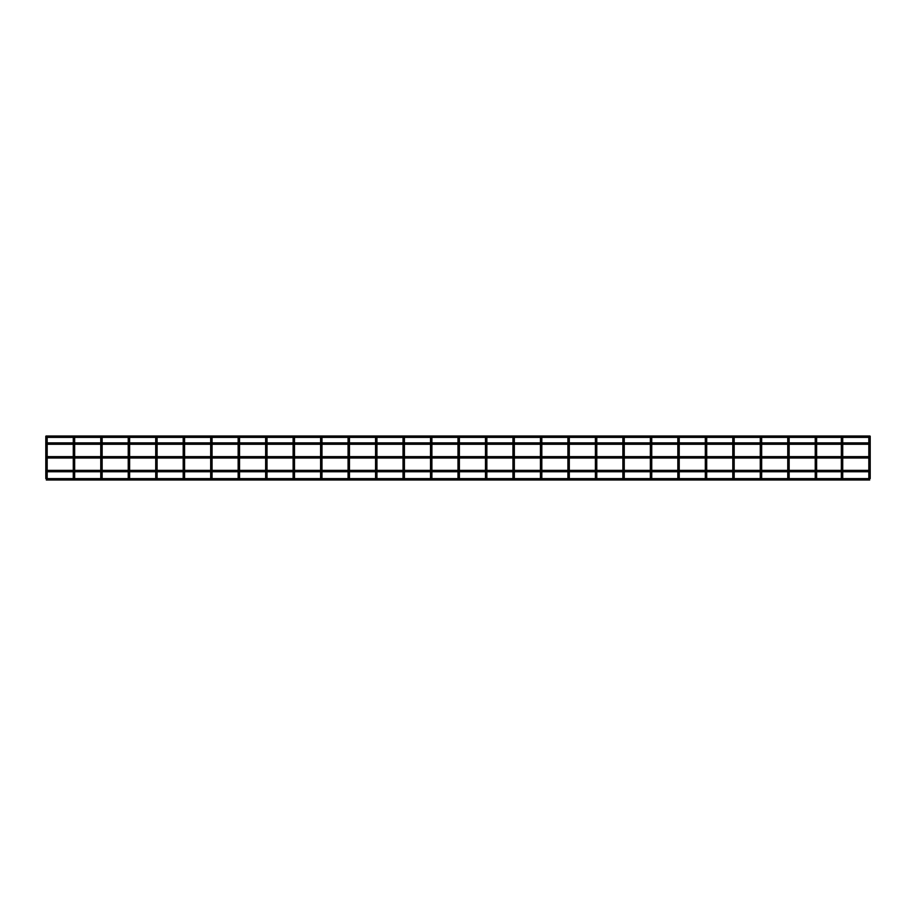 <?xml version="1.0" encoding="UTF-8"?>
<svg xmlns="http://www.w3.org/2000/svg" width="916" height="916" viewBox="0 0 916 916"><rect width="100%" height="100%" fill="white"/><g stroke="black" fill="none" stroke-linecap="round" stroke-linejoin="round"><path stroke-width="1.37" d="M45.8 436.268L45.8 477.923A0.687 0.687 0 0 1 46.487 477.236A0.687 0.687 0 0 0 45.8 477.923A0.687 0.687 0 0 0 46.487 478.61A0.687 0.687 0 0 0 47.174 477.923A0.687 0.687 0 0 0 46.487 477.236A0.687 0.687 0 0 0 45.8 477.923A0.687 0.687 0 0 0 46.487 478.61A0.687 0.687 0 0 0 47.174 477.923L47.174 476.412L47.174 477.923M869.513 478.61A0.687 0.687 0 0 0 870.2 477.923A0.687 0.687 0 0 0 869.513 477.236A0.687 0.687 0 0 0 868.826 477.923A0.687 0.687 0 0 0 869.513 478.61A0.687 0.687 0 0 0 870.2 477.923L870.2 476.412L868.826 476.412L868.826 477.923A0.687 0.687 0 0 0 869.513 478.61A0.687 0.687 0 0 1 868.826 477.923L868.826 477.923A0.687 0.687 0 0 1 869.513 477.236M74.654 471.74L74.654 476.412L73.28 476.412L73.28 471.74L73.28 477.923A0.687 0.687 0 0 1 73.967 477.236A0.687 0.687 0 0 0 73.28 477.923A0.687 0.687 0 0 0 73.967 478.61A0.687 0.687 0 0 0 74.654 477.923A0.687 0.687 0 0 0 73.967 477.236A0.687 0.687 0 0 0 73.28 477.923A0.687 0.687 0 0 0 73.967 478.61A0.687 0.687 0 0 0 74.654 477.923L74.654 476.412L74.654 477.923M100.76 471.74L100.76 477.923A0.687 0.687 0 0 1 101.447 477.236A0.687 0.687 0 0 0 100.76 477.923A0.687 0.687 0 0 0 101.447 478.61A0.687 0.687 0 0 0 102.134 477.923L102.134 477.923A0.687 0.687 0 0 0 101.447 477.236A0.687 0.687 0 0 0 100.76 477.923A0.687 0.687 0 0 0 101.447 478.61A0.687 0.687 0 0 0 102.134 477.923L102.134 476.412L102.134 477.923M128.927 478.61A0.687 0.687 0 0 0 129.614 477.923A0.687 0.687 0 0 0 128.927 477.236A0.687 0.687 0 0 0 128.24 477.923A0.687 0.687 0 0 0 128.927 478.61A0.687 0.687 0 0 0 129.614 477.923L129.614 476.412L128.24 476.412L128.24 477.923A0.687 0.687 0 0 0 128.927 478.61A0.687 0.687 0 0 1 128.24 477.923L128.24 477.923A0.687 0.687 0 0 1 128.927 477.236M156.407 478.61A0.687 0.687 0 0 0 157.094 477.923A0.687 0.687 0 0 0 156.407 477.236A0.687 0.687 0 0 0 155.72 477.923A0.687 0.687 0 0 0 156.407 478.61A0.687 0.687 0 0 0 157.094 477.923L157.094 476.412L155.72 476.412L155.72 477.923A0.687 0.687 0 0 0 156.407 478.61A0.687 0.687 0 0 1 155.72 477.923L155.72 477.923A0.687 0.687 0 0 1 156.407 477.236M183.887 478.61A0.687 0.687 0 0 0 184.574 477.923A0.687 0.687 0 0 0 183.887 477.236A0.687 0.687 0 0 0 183.2 477.923A0.687 0.687 0 0 0 183.887 478.61A0.687 0.687 0 0 0 184.574 477.923L184.574 476.412L183.2 476.412L183.2 477.923A0.687 0.687 0 0 0 183.887 478.61A0.687 0.687 0 0 1 183.2 477.923L183.2 477.923A0.687 0.687 0 0 1 183.887 477.236M211.367 478.61A0.687 0.687 0 0 0 212.054 477.923A0.687 0.687 0 0 0 211.367 477.236A0.687 0.687 0 0 0 210.68 477.923A0.687 0.687 0 0 0 211.367 478.61A0.687 0.687 0 0 0 212.054 477.923L212.054 476.412L210.68 476.412L210.68 471.74L210.68 477.923A0.687 0.687 0 0 0 211.367 478.61A0.687 0.687 0 0 1 210.68 477.923L210.68 477.923A0.687 0.687 0 0 1 211.367 477.236M238.847 478.61A0.687 0.687 0 0 0 239.534 477.923A0.687 0.687 0 0 0 238.847 477.236A0.687 0.687 0 0 0 238.16 477.923A0.687 0.687 0 0 0 238.847 478.61A0.687 0.687 0 0 0 239.534 477.923L239.534 471.74L239.534 476.412L238.16 476.412L238.16 471.74L238.16 477.923A0.687 0.687 0 0 0 238.847 478.61A0.687 0.687 0 0 1 238.16 477.923L238.16 477.923A0.687 0.687 0 0 1 238.847 477.236M266.327 478.61A0.687 0.687 0 0 0 267.014 477.923A0.687 0.687 0 0 0 266.327 477.236A0.687 0.687 0 0 0 265.64 477.923A0.687 0.687 0 0 0 266.327 478.61A0.687 0.687 0 0 0 267.014 477.923L267.014 476.412L265.64 476.412L265.64 471.74L265.64 477.923A0.687 0.687 0 0 0 266.327 478.61A0.687 0.687 0 0 1 265.64 477.923L265.64 477.923A0.687 0.687 0 0 1 266.327 477.236M293.807 478.61A0.687 0.687 0 0 0 294.494 477.923A0.687 0.687 0 0 0 293.807 477.236A0.687 0.687 0 0 0 293.12 477.923A0.687 0.687 0 0 0 293.807 478.61A0.687 0.687 0 0 0 294.494 477.923L294.494 476.412L293.12 476.412L293.12 477.923A0.687 0.687 0 0 0 293.807 478.61A0.687 0.687 0 0 1 293.12 477.923L293.12 477.923A0.687 0.687 0 0 1 293.807 477.236M321.287 478.61A0.687 0.687 0 0 0 321.974 477.923A0.687 0.687 0 0 0 321.287 477.236A0.687 0.687 0 0 0 320.6 477.923A0.687 0.687 0 0 0 321.287 478.61A0.687 0.687 0 0 0 321.974 477.923L321.974 476.412L320.6 476.412L320.6 477.923A0.687 0.687 0 0 0 321.287 478.61A0.687 0.687 0 0 1 320.6 477.923L320.6 477.923A0.687 0.687 0 0 1 321.287 477.236M348.767 478.61A0.687 0.687 0 0 0 349.454 477.923A0.687 0.687 0 0 0 348.767 477.236A0.687 0.687 0 0 0 348.08 477.923A0.687 0.687 0 0 0 348.767 478.61A0.687 0.687 0 0 0 349.454 477.923L349.454 476.412L348.08 476.412L348.08 477.923A0.687 0.687 0 0 0 348.767 478.61A0.687 0.687 0 0 1 348.08 477.923L348.08 477.923A0.687 0.687 0 0 1 348.767 477.236M376.247 478.61A0.687 0.687 0 0 0 376.934 477.923A0.687 0.687 0 0 0 376.247 477.236A0.687 0.687 0 0 0 375.56 477.923A0.687 0.687 0 0 0 376.247 478.61A0.687 0.687 0 0 0 376.934 477.923L376.934 476.412L375.56 476.412L375.56 477.923A0.687 0.687 0 0 0 376.247 478.61A0.687 0.687 0 0 1 375.56 477.923L375.56 477.923A0.687 0.687 0 0 1 376.247 477.236M403.727 478.61A0.687 0.687 0 0 0 404.414 477.923A0.687 0.687 0 0 0 403.727 477.236A0.687 0.687 0 0 0 403.04 477.923A0.687 0.687 0 0 0 403.727 478.61A0.687 0.687 0 0 0 404.414 477.923L404.414 476.412L403.04 476.412L403.04 477.923A0.687 0.687 0 0 0 403.727 478.61A0.687 0.687 0 0 1 403.04 477.923L403.04 477.923A0.687 0.687 0 0 1 403.727 477.236M431.207 478.61A0.687 0.687 0 0 0 431.894 477.923A0.687 0.687 0 0 0 431.207 477.236A0.687 0.687 0 0 0 430.52 477.923A0.687 0.687 0 0 0 431.207 478.61A0.687 0.687 0 0 0 431.894 477.923L431.894 476.412L430.52 476.412L430.52 477.923A0.687 0.687 0 0 0 431.207 478.61A0.687 0.687 0 0 1 430.52 477.923L430.52 477.923A0.687 0.687 0 0 1 431.207 477.236M458.687 478.61A0.687 0.687 0 0 0 459.374 477.923A0.687 0.687 0 0 0 458.687 477.236A0.687 0.687 0 0 0 458 477.923A0.687 0.687 0 0 0 458.687 478.61A0.687 0.687 0 0 0 459.374 477.923L459.374 476.412L458 476.412L458 471.74L458 477.923A0.687 0.687 0 0 0 458.687 478.61A0.687 0.687 0 0 1 458 477.923L458 477.923A0.687 0.687 0 0 1 458.687 477.236M486.167 478.61A0.687 0.687 0 0 0 486.854 477.923A0.687 0.687 0 0 0 486.167 477.236A0.687 0.687 0 0 0 485.48 477.923A0.687 0.687 0 0 0 486.167 478.61A0.687 0.687 0 0 0 486.854 477.923L486.854 476.412L485.48 476.412L485.48 477.923A0.687 0.687 0 0 0 486.167 478.61A0.687 0.687 0 0 1 485.48 477.923L485.48 477.923A0.687 0.687 0 0 1 486.167 477.236M513.647 478.61A0.687 0.687 0 0 0 514.334 477.923A0.687 0.687 0 0 0 513.647 477.236A0.687 0.687 0 0 0 512.96 477.923A0.687 0.687 0 0 0 513.647 478.61A0.687 0.687 0 0 0 514.334 477.923L514.334 476.412L512.96 476.412L512.96 477.923A0.687 0.687 0 0 0 513.647 478.61A0.687 0.687 0 0 1 512.96 477.923L512.96 477.923A0.687 0.687 0 0 1 513.647 477.236M541.127 478.61A0.687 0.687 0 0 0 541.814 477.923A0.687 0.687 0 0 0 541.127 477.236A0.687 0.687 0 0 0 540.44 477.923A0.687 0.687 0 0 0 541.127 478.61A0.687 0.687 0 0 0 541.814 477.923L541.814 476.412L540.44 476.412L540.44 477.923A0.687 0.687 0 0 0 541.127 478.61A0.687 0.687 0 0 1 540.44 477.923L540.44 477.923A0.687 0.687 0 0 1 541.127 477.236M568.607 478.61A0.687 0.687 0 0 0 569.294 477.923A0.687 0.687 0 0 0 568.607 477.236A0.687 0.687 0 0 0 567.92 477.923A0.687 0.687 0 0 0 568.607 478.61A0.687 0.687 0 0 0 569.294 477.923L569.294 476.412L567.92 476.412L567.92 477.923A0.687 0.687 0 0 0 568.607 478.61A0.687 0.687 0 0 1 567.92 477.923L567.92 477.923A0.687 0.687 0 0 1 568.607 477.236M596.087 478.61A0.687 0.687 0 0 0 596.774 477.923A0.687 0.687 0 0 0 596.087 477.236A0.687 0.687 0 0 0 595.4 477.923A0.687 0.687 0 0 0 596.087 478.61A0.687 0.687 0 0 0 596.774 477.923L596.774 476.412L595.4 476.412L595.4 477.923A0.687 0.687 0 0 0 596.087 478.61A0.687 0.687 0 0 1 595.4 477.923L595.4 477.923A0.687 0.687 0 0 1 596.087 477.236M623.567 478.61A0.687 0.687 0 0 0 624.254 477.923A0.687 0.687 0 0 0 623.567 477.236A0.687 0.687 0 0 0 622.88 477.923A0.687 0.687 0 0 0 623.567 478.61A0.687 0.687 0 0 0 624.254 477.923L624.254 476.412L622.88 476.412L622.88 477.923A0.687 0.687 0 0 0 623.567 478.61A0.687 0.687 0 0 1 622.88 477.923L622.88 477.923A0.687 0.687 0 0 1 623.567 477.236M651.047 478.61A0.687 0.687 0 0 0 651.734 477.923A0.687 0.687 0 0 0 651.047 477.236A0.687 0.687 0 0 0 650.36 477.923A0.687 0.687 0 0 0 651.047 478.61A0.687 0.687 0 0 0 651.734 477.923L651.734 476.412L650.36 476.412L650.36 477.923A0.687 0.687 0 0 0 651.047 478.61A0.687 0.687 0 0 1 650.36 477.923L650.36 477.923A0.687 0.687 0 0 1 651.047 477.236M678.527 478.61A0.687 0.687 0 0 0 679.214 477.923A0.687 0.687 0 0 0 678.527 477.236A0.687 0.687 0 0 0 677.84 477.923A0.687 0.687 0 0 0 678.527 478.61A0.687 0.687 0 0 0 679.214 477.923L679.214 476.412L677.84 476.412L677.84 477.923A0.687 0.687 0 0 0 678.527 478.61A0.687 0.687 0 0 1 677.84 477.923L677.84 477.923A0.687 0.687 0 0 1 678.527 477.236M706.007 478.61A0.687 0.687 0 0 0 706.694 477.923A0.687 0.687 0 0 0 706.007 477.236A0.687 0.687 0 0 0 705.32 477.923A0.687 0.687 0 0 0 706.007 478.61A0.687 0.687 0 0 0 706.694 477.923L706.694 476.412L705.32 476.412L705.32 477.923A0.687 0.687 0 0 0 706.007 478.61A0.687 0.687 0 0 1 705.32 477.923L705.32 477.923A0.687 0.687 0 0 1 706.007 477.236M733.487 478.61A0.687 0.687 0 0 0 734.174 477.923A0.687 0.687 0 0 0 733.487 477.236A0.687 0.687 0 0 0 732.8 477.923A0.687 0.687 0 0 0 733.487 478.61A0.687 0.687 0 0 0 734.174 477.923L734.174 476.412L732.8 476.412L732.8 477.923A0.687 0.687 0 0 0 733.487 478.61A0.687 0.687 0 0 1 732.8 477.923L732.8 477.923A0.687 0.687 0 0 1 733.487 477.236M760.967 478.61A0.687 0.687 0 0 0 761.654 477.923A0.687 0.687 0 0 0 760.967 477.236A0.687 0.687 0 0 0 760.28 477.923A0.687 0.687 0 0 0 760.967 478.61A0.687 0.687 0 0 0 761.654 477.923L761.654 476.412L760.28 476.412L760.28 477.923A0.687 0.687 0 0 0 760.967 478.61A0.687 0.687 0 0 1 760.28 477.923L760.28 477.923A0.687 0.687 0 0 1 760.967 477.236M788.447 478.61A0.687 0.687 0 0 0 789.134 477.923A0.687 0.687 0 0 0 788.447 477.236A0.687 0.687 0 0 0 787.76 477.923A0.687 0.687 0 0 0 788.447 478.61A0.687 0.687 0 0 0 789.134 477.923L789.134 476.412L787.76 476.412L787.76 477.923A0.687 0.687 0 0 0 788.447 478.61A0.687 0.687 0 0 1 787.76 477.923L787.76 477.923A0.687 0.687 0 0 1 788.447 477.236M815.927 478.61A0.687 0.687 0 0 0 816.614 477.923A0.687 0.687 0 0 0 815.927 477.236A0.687 0.687 0 0 0 815.24 477.923A0.687 0.687 0 0 0 815.927 478.61A0.687 0.687 0 0 0 816.614 477.923L816.614 476.412L815.24 476.412L815.24 477.923A0.687 0.687 0 0 0 815.927 478.61A0.687 0.687 0 0 1 815.24 477.923L815.24 477.923A0.687 0.687 0 0 1 815.927 477.236M842.033 478.61A0.687 0.687 0 0 0 842.72 477.923A0.687 0.687 0 0 0 842.033 477.236A0.687 0.687 0 0 0 841.346 477.923A0.687 0.687 0 0 0 842.033 478.61A0.687 0.687 0 0 0 842.72 477.923L842.72 476.412L841.346 476.412L841.346 477.923A0.687 0.687 0 0 0 842.033 478.61A0.687 0.687 0 0 1 841.346 477.923L841.346 477.923A0.687 0.687 0 0 1 842.033 477.236M45.8 476.412L47.174 476.412L47.174 471.74M45.8 477.923A0.687 0.687 0 0 0 46.487 478.61M73.28 477.923A0.687 0.687 0 0 0 73.967 478.61M100.76 476.412L102.134 476.412L102.134 471.74M100.76 477.923A0.687 0.687 0 0 0 101.447 478.61M47.174 437.39L47.174 442.886M47.174 444.26L47.174 456.626M47.174 458L47.174 470.366L73.28 470.366L73.28 458L73.28 470.366M870.2 436.268L870.2 476.412M868.826 437.39L868.826 442.886M868.826 444.26L868.826 456.626M868.826 458L868.826 470.366L842.72 470.366L842.72 458M868.826 471.74L868.826 476.412M869.948 436.016L46.052 436.016M869.948 437.39L46.052 437.39M74.654 437.39L74.654 442.886M74.654 444.26L74.654 456.626M74.654 458L74.654 470.366L100.76 470.366L100.76 458M73.28 456.626L73.28 444.26L73.28 456.626M73.28 442.886L73.28 437.39L73.28 442.886M102.134 437.39L102.134 442.886M102.134 444.26L102.134 456.626M102.134 458L102.134 470.366L128.24 470.366L128.24 458M100.76 437.39L100.76 442.886M100.76 444.26L100.76 456.626M129.614 437.39L129.614 442.886M129.614 444.26L129.614 456.626M129.614 458L129.614 470.366L155.72 470.366L155.72 458M129.614 471.74L129.614 476.412M128.24 437.39L128.24 442.886M128.24 444.26L128.24 456.626M128.24 471.74L128.24 476.412M157.094 437.39L157.094 442.886M157.094 444.26L157.094 456.626M157.094 458L157.094 470.366L183.2 470.366L183.2 458M157.094 471.74L157.094 476.412M155.72 437.39L155.72 442.886M155.72 444.26L155.72 456.626M155.72 471.74L155.72 476.412M184.574 437.39L184.574 442.886M184.574 444.26L184.574 456.626M184.574 458L184.574 470.366L210.68 470.366L210.68 458L210.68 470.366M184.574 471.74L184.574 476.412M183.2 437.39L183.2 442.886M183.2 444.26L183.2 456.626M183.2 471.74L183.2 476.412M212.054 437.39L212.054 442.886M212.054 444.26L212.054 456.626M212.054 458L212.054 470.366L238.16 470.366L238.16 458L238.16 470.366M212.054 471.74L212.054 476.412M210.68 456.626L210.68 444.26L210.68 456.626M210.68 442.886L210.68 437.39L210.68 442.886M239.534 470.366L239.534 458L239.534 470.366L265.64 470.366L265.64 458L265.64 470.366M239.534 456.626L239.534 444.26L239.534 456.626M239.534 442.886L239.534 437.39L239.534 442.886M238.16 456.626L238.16 444.26L238.16 456.626M238.16 442.886L238.16 437.39L238.16 442.886M267.014 437.39L267.014 442.886M267.014 444.26L267.014 456.626M267.014 458L267.014 470.366L293.12 470.366L293.12 458M267.014 471.74L267.014 476.412M265.64 456.626L265.64 444.26L265.64 456.626M265.64 442.886L265.64 437.39L265.64 442.886M294.494 437.39L294.494 442.886M294.494 444.26L294.494 456.626M294.494 458L294.494 470.366L320.6 470.366L320.6 458M294.494 471.74L294.494 476.412M293.12 437.39L293.12 442.886M293.12 444.26L293.12 456.626M293.12 471.74L293.12 476.412M321.974 437.39L321.974 442.886M321.974 444.26L321.974 456.626M321.974 458L321.974 470.366L348.08 470.366L348.08 458M321.974 471.74L321.974 476.412M320.6 437.39L320.6 442.886M320.6 444.26L320.6 456.626M320.6 471.74L320.6 476.412M349.454 437.39L349.454 442.886M349.454 444.26L349.454 456.626M349.454 458L349.454 470.366L375.56 470.366L375.56 458M349.454 471.74L349.454 476.412M348.08 437.39L348.08 442.886M348.08 444.26L348.08 456.626M348.08 471.74L348.08 476.412M376.934 437.39L376.934 442.886M376.934 444.26L376.934 456.626M376.934 458L376.934 470.366L403.04 470.366L403.04 458M376.934 471.74L376.934 476.412M375.56 437.39L375.56 442.886M375.56 444.26L375.56 456.626M375.56 471.74L375.56 476.412M404.414 437.39L404.414 442.886M404.414 444.26L404.414 456.626M404.414 458L404.414 470.366L430.52 470.366L430.52 458M404.414 471.74L404.414 476.412M403.04 437.39L403.04 442.886M403.04 444.26L403.04 456.626M403.04 471.74L403.04 476.412M431.894 437.39L431.894 442.886M431.894 444.26L431.894 456.626M431.894 458L431.894 470.366L458 470.366L458 458L458 470.366M431.894 471.74L431.894 476.412M430.52 437.39L430.52 442.886M430.52 444.26L430.52 456.626M430.52 471.74L430.52 476.412M459.374 437.39L459.374 442.886M459.374 444.26L459.374 456.626M459.374 458L459.374 470.366L485.48 470.366L485.48 458M459.374 471.74L459.374 476.412M458 456.626L458 444.26L458 456.626M458 442.886L458 437.39L458 442.886M486.854 437.39L486.854 442.886M486.854 444.26L486.854 456.626M486.854 458L486.854 470.366L512.96 470.366L512.96 458M486.854 471.74L486.854 476.412M485.48 437.39L485.48 442.886M485.48 444.26L485.48 456.626M485.48 471.74L485.48 476.412M514.334 437.39L514.334 442.886M514.334 444.26L514.334 456.626M514.334 458L514.334 470.366L540.44 470.366L540.44 458M514.334 471.74L514.334 476.412M512.96 437.39L512.96 442.886M512.96 444.26L512.96 456.626M512.96 471.74L512.96 476.412M541.814 437.39L541.814 442.886M541.814 444.26L541.814 456.626M541.814 458L541.814 470.366L567.92 470.366L567.92 458M541.814 471.74L541.814 476.412M540.44 437.39L540.44 442.886M540.44 444.26L540.44 456.626M540.44 471.74L540.44 476.412M569.294 437.39L569.294 442.886M569.294 444.26L569.294 456.626M569.294 458L569.294 470.366L595.4 470.366L595.4 458M569.294 471.74L569.294 476.412M567.92 437.39L567.92 442.886M567.92 444.26L567.92 456.626M567.92 471.74L567.92 476.412M596.774 437.39L596.774 442.886M596.774 444.26L596.774 456.626M596.774 458L596.774 470.366L622.88 470.366L622.88 458M596.774 471.74L596.774 476.412M595.4 437.39L595.4 442.886M595.4 444.26L595.4 456.626M595.4 471.74L595.4 476.412M624.254 437.39L624.254 442.886M624.254 444.26L624.254 456.626M624.254 458L624.254 470.366L650.36 470.366L650.36 458M624.254 471.74L624.254 476.412M622.88 437.39L622.88 442.886M622.88 444.26L622.88 456.626M622.88 471.74L622.88 476.412M651.734 437.39L651.734 442.886M651.734 444.26L651.734 456.626M651.734 458L651.734 470.366L677.84 470.366L677.84 458M651.734 471.74L651.734 476.412M650.36 437.39L650.36 442.886M650.36 444.26L650.36 456.626M650.36 471.74L650.36 476.412M679.214 437.39L679.214 442.886M679.214 444.26L679.214 456.626M679.214 458L679.214 470.366L705.32 470.366L705.32 458M679.214 471.74L679.214 476.412M677.84 437.39L677.84 442.886M677.84 444.26L677.84 456.626M677.84 471.74L677.84 476.412M706.694 437.39L706.694 442.886M706.694 444.26L706.694 456.626M706.694 458L706.694 470.366L732.8 470.366L732.8 458M706.694 471.74L706.694 476.412M705.32 437.39L705.32 442.886M705.32 444.26L705.32 456.626M705.32 471.74L705.32 476.412M734.174 437.39L734.174 442.886M734.174 444.26L734.174 456.626M734.174 458L734.174 470.366L760.28 470.366L760.28 458M734.174 471.74L734.174 476.412M732.8 437.39L732.8 442.886M732.8 444.26L732.8 456.626M732.8 471.74L732.8 476.412M761.654 437.39L761.654 442.886M761.654 444.26L761.654 456.626M761.654 458L761.654 470.366L787.76 470.366L787.76 458M761.654 471.74L761.654 476.412M760.28 437.39L760.28 442.886M760.28 444.26L760.28 456.626M760.28 471.74L760.28 476.412M789.134 437.39L789.134 442.886M789.134 444.26L789.134 456.626M789.134 458L789.134 470.366L815.24 470.366L815.24 458M789.134 471.74L789.134 476.412M787.76 437.39L787.76 442.886M787.76 444.26L787.76 456.626M787.76 471.74L787.76 476.412M816.614 437.39L816.614 442.886M816.614 444.26L816.614 456.626M816.614 458L816.614 470.366L841.346 470.366L841.346 458M816.614 471.74L816.614 476.412M815.24 437.39L815.24 442.886M815.24 444.26L815.24 456.626M815.24 471.74L815.24 476.412M842.72 437.39L842.72 442.886M842.72 444.26L842.72 456.626M842.72 471.74L842.72 476.412M841.346 437.39L841.346 442.886M841.346 444.26L841.346 456.626M841.346 471.74L841.346 476.412M869.948 442.886L46.052 442.886M869.948 444.26L46.052 444.26M869.948 456.626L46.052 456.626M869.948 458L46.052 458M869.948 470.366L46.052 470.366M869.948 471.74L46.052 471.74M870.2 478.61L45.8 478.61M869.696 479.984L46.304 479.984"/></g></svg>
